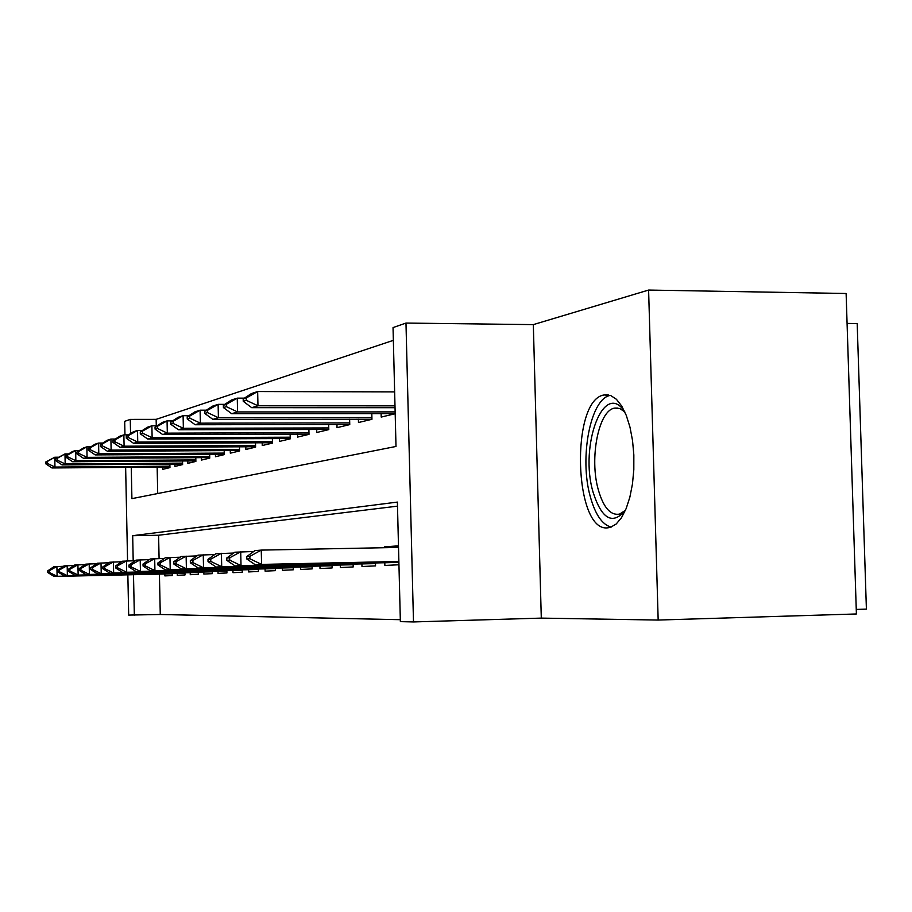 <?xml version="1.0" encoding="UTF-8"?>
<svg xmlns="http://www.w3.org/2000/svg" width="912" height="912" viewBox="0 0 912 912"><rect width="100%" height="100%" fill="white"/><g stroke="black" fill="none" stroke-linecap="round" stroke-linejoin="round"><path stroke-width="1.37" d="M604.189 394.953C570.182 399.41 573.865 532.813 607.939 527.82L610.493 527.33L616.216 523.99L621.528 517.651L626.156 508.577L629.861 497.177L632.461 483.998L633.817 469.669L633.84 454.928L632.529 440.496L629.975 427.112L626.293 415.427L621.688 406L616.387 399.262L610.664 395.5L604.189 394.953M131.26 467.332L131.909 498.636L396.002 446.458L393.038 327.579L405.977 323.065L413.489 621.938L400.368 621.631L397.393 502.09L132.685 535.686L133.198 560.743M533.326 324.615L541.295 618.108L658.168 620.057L856.402 613.97L846.119 293.493L648.603 290.062L533.326 324.615L405.977 323.065M847.077 323.429L857.189 323.555L866.4 609.125L856.254 609.433M124.967 434.864L124.682 421.344L130.268 419.395L130.564 433.565M393.357 340.358L156.146 419.36L130.268 419.395M658.168 620.057L648.603 290.062M384.807 562.727L384.875 565.44L398.954 564.767M361.916 563.901L361.984 566.523L375.55 565.885L375.482 562.932M340.336 565.007L340.393 567.549L353.195 566.945L353.126 564.095M319.952 566.056L320.009 568.529L332.105 567.948L332.036 565.189M300.664 567.036L300.721 569.441L312.166 568.894L312.098 566.227M282.401 567.971L282.446 570.308L293.299 569.795L293.231 567.196M265.061 568.86L265.118 571.14L275.413 570.65L275.356 568.13M248.6 569.704L248.645 571.927L258.427 571.459L258.37 569.008M232.936 570.502L232.982 572.668L242.284 572.223L242.239 569.84M218.014 571.265L218.059 573.374L226.928 572.953L226.871 570.638M203.798 571.995L203.843 574.058L212.291 573.648L212.245 571.402M190.22 572.69L190.255 574.697L198.326 574.321L198.28 572.12M177.236 573.352L177.281 575.324L184.999 574.948L184.954 572.804M156.146 419.36L156.283 425.79M157.149 467.138L157.708 493.54M162.564 467.092L162.61 469.372L169.951 467.617L169.871 464.117M174.899 464.071L174.944 466.42L182.617 464.584L182.537 460.959M187.792 460.925L187.849 463.342L195.875 461.415L195.795 457.664M201.29 457.63L201.347 460.104L209.749 458.098L209.669 454.21M215.426 454.176L215.483 456.73L224.295 454.621L224.204 450.585M230.257 450.551L230.314 453.173L239.56 450.961L239.468 446.777M245.818 446.743L245.887 449.456L255.599 447.131L255.508 442.776M262.189 442.742L262.246 445.535L272.471 443.095L272.369 438.558M279.403 438.535L279.471 441.419L290.244 438.843L290.141 434.112M297.551 434.089L297.631 437.076L308.997 434.351L308.883 429.427M316.715 429.404L316.783 432.493L328.799 429.609L328.673 424.468M336.961 424.445L337.041 427.648L349.752 424.604L349.615 419.212M358.393 419.201L358.473 422.518L371.948 419.292L371.811 413.638M381.125 413.626L381.205 417.069L395.192 413.729L392.342 413.649L231.694 413.717L223.417 407.561L226.313 406.649L226.256 404.358L223.36 405.281L223.417 407.561M159.418 574.115L160.273 614.494L400.322 619.693M397.495 506.149L158.597 535.241L159.087 558.543M164.833 573.99L164.867 575.905L172.254 575.563L172.208 573.466M375.106 547.895L367.924 548.032M384.431 547.713L384.419 546.847L398.476 545.843M541.295 618.108L413.489 621.938M160.273 614.494L128.683 615.087L127.851 574.822M127.566 560.869L125.639 467.377M133.494 574.697L134.338 615.224M158.597 535.241L132.685 535.686M398.498 546.584L384.419 546.847M47.709 570.866L47.743 572.497L49.214 572.405L49.191 570.764L47.709 570.866L53.911 566.694L63.407 566.318M49.191 570.764L56.909 566.455L57.103 576.304L172.208 573.716M172.22 573.83L54.104 576.475L57.103 576.304L49.214 572.405M47.743 572.497L54.104 576.475M58.243 457.22L54.766 457.243L54.959 467.058L51.984 467.959L169.94 467.047M47.071 461.62L45.6 462.088L45.634 463.718L47.093 463.25L47.071 461.62L54.766 457.243L45.6 462.088M169.917 466.169L54.959 467.058L47.093 463.25M51.984 467.959L45.634 463.718M625.336 510.503C612.488 525.278 601.738 519.19 593.096 492.241C579.143 445.672 603.915 379.495 624.754 411.802M624.823 411.95L619.966 408.644L614.962 408.086C598.694 409.568 589.118 458.257 598.352 489.938C603.493 507.631 610.561 515.679 619.556 514.094L625.393 510.367M610.402 395.398C590.497 398.213 579.12 457.858 590.315 496.721C595.285 514.585 602.239 524.708 611.177 527.102M57.73 570.148L57.764 571.824L59.303 571.71L59.28 570.034L57.73 570.148L64.045 565.885L73.975 565.486M59.28 570.034L67.18 565.634L67.374 575.7L184.954 573.078M184.965 573.181L64.239 575.882L67.374 575.7L59.303 571.71M57.764 571.824L64.239 575.882M68.218 569.396L68.252 571.106L69.871 570.992L69.836 569.282L68.218 569.396L74.647 565.03L85.055 564.619M69.836 569.282L77.93 564.767L78.136 575.073L198.292 572.394M198.292 572.519L74.852 575.267L78.136 575.073L69.871 570.992M68.252 571.106L74.852 575.267M79.207 568.609L79.241 570.365L80.929 570.239L80.894 568.484L79.207 568.609L85.762 564.14L96.672 563.707M80.894 568.484L89.194 563.867L89.399 574.423L212.245 571.687M212.257 571.813L85.967 574.617L89.399 574.423L80.929 570.239M79.241 570.365L85.967 574.617M90.721 567.777L90.767 569.578L92.534 569.453L92.5 567.652L90.721 567.777L97.402 563.217L108.859 562.761M92.5 567.652L101.004 562.921L101.232 573.728L226.883 570.946M226.883 571.072L97.618 573.944L101.232 573.728L92.534 569.453M90.767 569.578L97.618 573.944M68.605 453.925L64.98 453.937L65.174 463.98L62.062 464.915L182.605 464.037M57.091 458.417L55.552 458.907L55.586 460.571L57.125 460.093L57.091 458.417L64.98 453.937L55.552 458.907M182.582 463.114L65.174 463.98L57.125 460.093M62.062 464.915L55.586 460.571M79.469 450.46L75.65 450.482L75.856 460.754L72.607 461.734L195.863 460.891M67.579 455.065L65.972 455.578L66.006 457.277L67.613 456.775L67.579 455.065L75.65 450.482L72.401 451.543L65.972 455.578M195.841 459.922L75.856 460.754L67.613 456.775M72.607 461.734L66.006 457.277M90.847 446.834L86.845 446.857L87.062 457.368L83.642 458.405L209.737 457.596M78.569 451.554L76.882 452.09L76.916 453.834L78.603 453.298L78.569 451.554L86.845 446.857L83.437 447.963L76.882 452.09M209.714 456.581L87.062 457.368L78.603 453.298M83.642 458.405L76.916 453.834M102.794 443.038L98.587 443.061L98.804 453.823L95.213 454.906L224.284 454.142M90.094 447.872L88.327 448.43L88.361 450.22L90.128 449.662L90.094 447.872L98.587 443.061L94.996 444.212L88.327 448.43M224.261 453.082L98.804 453.823L90.128 449.662M95.213 454.906L88.361 450.22M102.817 566.911L102.862 568.757L104.732 568.632L104.686 566.785L102.817 566.911L109.634 562.237L121.672 561.758M104.686 566.785L113.419 561.929L113.647 573.01L242.239 570.171M242.25 570.308L109.85 573.226L113.647 573.01L104.732 568.632M102.862 568.757L109.85 573.226M115.345 439.048L110.911 439.071L111.127 450.106L107.365 451.246L239.56 450.528M102.201 443.996L100.343 444.589L100.377 446.424L102.235 445.843L102.201 443.996L110.911 439.071L107.149 440.291L100.343 444.589M239.525 449.399L111.127 450.106L102.235 445.843M107.365 451.246L100.377 446.424M115.539 566.01L115.573 567.891L117.545 567.754L117.5 565.862L115.539 566.01L122.482 561.211L135.158 560.709M117.5 565.862L126.46 560.891L126.7 572.257L258.381 569.35M258.381 569.498L122.71 572.485L126.7 572.257L117.545 567.754M115.573 567.891L122.71 572.485M128.546 434.853L123.861 434.876L124.1 446.196L120.133 447.393L255.599 446.732M114.923 439.937L112.974 440.553L113.008 442.434L114.958 441.818L114.923 439.937L123.861 434.876L119.905 436.153L112.974 440.553M255.565 445.535L124.1 446.196L114.958 441.818M120.133 447.393L113.008 442.434M128.923 565.041L128.957 566.979L131.032 566.842L130.986 564.893L128.923 565.041L136.002 560.128L149.374 559.603M130.986 564.893L140.197 559.786L140.448 571.448L275.356 568.484M275.367 568.643L136.241 571.699L140.448 571.448L131.032 566.842M128.957 566.979L136.241 571.699M142.443 430.441L137.507 430.453L137.746 442.069L133.574 443.335L272.471 442.742M128.307 435.651L126.255 436.312L126.301 438.239L128.353 437.589L128.307 435.651L137.507 430.453L133.334 431.809L126.255 436.312M272.437 441.476L137.746 442.069L128.353 437.589M133.574 443.335L126.301 438.239M143.024 564.038L143.07 566.021L145.247 565.873L145.213 563.878L143.024 564.038L150.252 558.988L164.365 558.429M145.213 563.878L154.675 558.634L154.937 570.616L293.242 567.583M293.242 567.743L150.503 570.866L154.937 570.616L145.247 565.873M143.07 566.021L150.503 570.866M157.115 425.79L151.882 425.801L152.133 437.737L147.733 439.06L290.244 438.535M142.432 431.148L140.266 431.832L140.3 433.816L142.466 433.132L142.432 431.148L151.882 425.801L147.482 427.226L140.266 431.832M290.21 437.201L152.133 437.737L142.466 433.132M147.733 439.06L140.3 433.816M157.913 562.966L157.958 565.007L160.261 564.847L160.216 562.807L157.913 562.966L165.289 557.779L180.211 557.198M160.216 562.807L169.963 557.403L170.225 569.726L312.109 566.626M312.121 566.797L165.551 569.989L170.225 569.726L160.261 564.847M157.958 565.007L165.551 569.989M172.596 420.877L167.056 420.888L167.318 433.143L162.678 434.545L308.986 434.112M157.331 426.383L155.04 427.112L155.086 429.142L157.377 428.423L157.331 426.383L167.056 420.888L162.416 422.393L155.04 427.112M308.951 432.687L167.318 433.143L157.377 428.423M162.678 434.545L155.086 429.142M173.656 561.838L173.702 563.935L176.141 563.776L176.096 561.667L173.656 561.838L181.18 556.514L196.981 555.898M176.096 561.667L186.128 556.115L186.401 568.78L332.048 565.611M332.048 565.793L181.454 569.065L186.401 568.78L176.141 563.776M173.702 563.935L181.454 569.065M188.989 415.69L183.095 415.69L183.369 428.298L178.456 429.78L328.799 429.438M173.086 421.344L170.669 422.119L170.715 424.217L173.132 423.442L173.086 421.344L183.095 415.69L178.193 417.274L170.669 422.119M328.753 427.933L183.369 428.298L173.132 423.442M178.456 429.78L170.715 424.217M190.312 560.641L190.357 562.807L192.945 562.636L192.899 560.458L190.312 560.641L198.007 555.157L214.765 554.519M192.899 560.458L203.251 554.747L203.536 567.788L353.138 564.539M353.138 564.745L198.292 568.085L203.536 567.788L192.945 562.636M190.357 562.807L198.292 568.085M206.351 410.183L200.093 410.183L200.378 423.168L195.168 424.741L349.752 424.502M189.764 416.02L187.199 416.841L187.245 418.984L189.81 418.175L189.764 416.02L200.093 410.183L194.894 411.871L187.199 416.841M349.706 422.894L200.378 423.168L189.81 418.175M195.168 424.741L187.245 418.984M207.982 559.375L208.039 561.61L210.775 561.416L210.729 559.181L207.982 559.375L215.848 553.732L233.643 553.048M210.729 559.181L221.411 553.288L221.707 566.728L375.493 563.411M375.493 563.616L216.144 567.047L221.707 566.728L210.775 561.416M208.039 561.61L216.144 567.047M224.785 404.358L218.116 404.347L218.413 417.73L212.884 419.395L371.948 419.281M207.457 410.366L204.733 411.232L204.79 413.444L207.503 412.589L207.457 410.366L218.116 404.347L212.587 406.136L204.733 411.232M371.914 417.559L218.413 417.73L207.503 412.589M212.884 419.395L204.79 413.444M226.757 558.03L226.803 560.333L229.721 560.128L229.676 557.825L226.757 558.03L234.794 552.216L253.741 551.486M229.676 557.825L240.711 551.749L241.019 565.611L398.886 562.214M398.897 562.442L235.102 565.953L241.019 565.611L229.721 560.128M226.803 560.333L235.102 565.953M244.382 398.156L237.257 398.145L237.576 411.939L231.694 413.717M395.135 411.893L237.576 411.939L226.313 406.649M223.36 405.281L231.397 400.049L237.257 398.145L226.256 404.358M246.742 556.605L246.787 558.976L249.899 558.76L249.842 556.377L246.742 556.605L254.95 550.609L261.254 550.107L398.521 547.439M249.842 556.377L261.254 550.107L261.584 564.414L398.875 561.473M398.875 561.701L255.28 564.779L261.584 564.414L249.899 558.76M246.787 558.976L255.28 564.779M394.645 391.886L257.651 391.544L257.971 405.783L251.712 407.675L395.033 407.71M246.274 397.963L243.185 398.943L243.242 401.303L246.32 400.334L246.274 397.963L257.651 391.544L251.393 393.574L243.185 398.943M394.987 405.851L257.971 405.783L246.32 400.334M251.712 407.675L243.242 401.303M604.793 394.839L608.236 394.85M617.983 408.086L614.962 408.086M622.531 514.049L619.556 514.094"/></g></svg>
